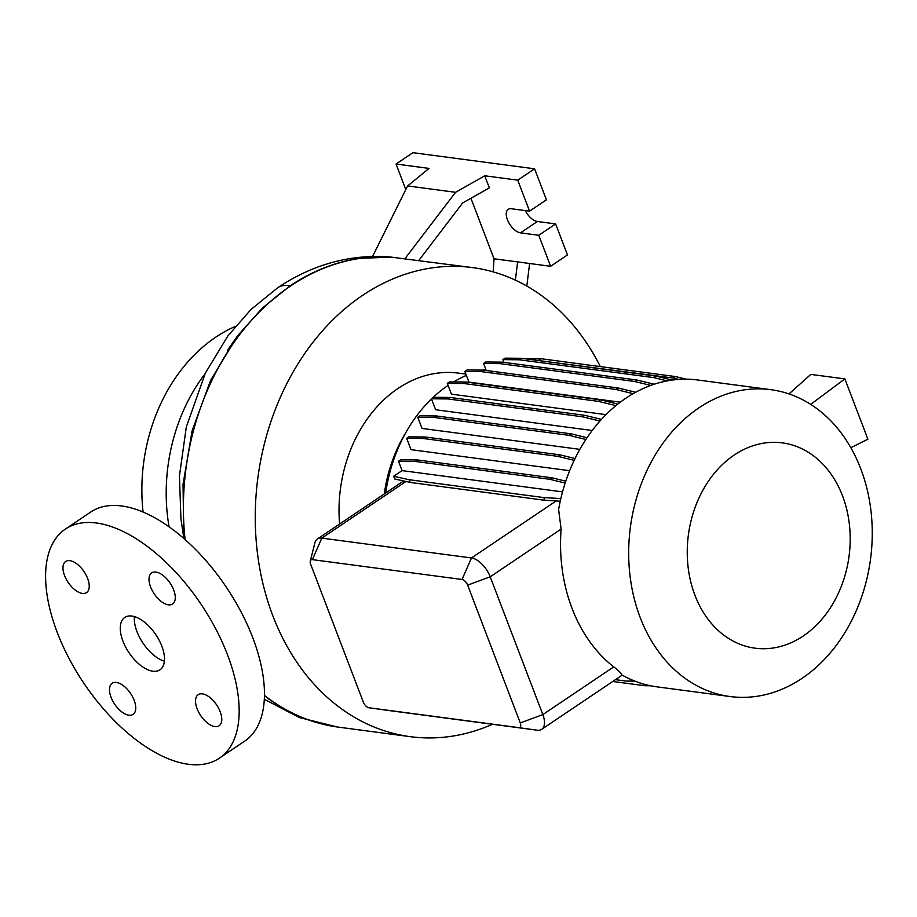 <?xml version="1.0" encoding="UTF-8"?>
<svg xmlns="http://www.w3.org/2000/svg" width="917" height="917" viewBox="0 0 917 917"><rect width="100%" height="100%" fill="white"/><g stroke="black" fill="none" stroke-linecap="round" stroke-linejoin="round"><path stroke-width="1.38" d="M161.85 646.221A31.545 16.151 -123.9 0 0 124.758 617.473A31.545 16.151 -123.9 0 0 122.912 641.052A31.545 16.151 -123.9 0 0 159.994 669.811A31.545 16.151 -123.9 0 0 161.85 646.221M134.409 616.625A31.545 16.151 -123.9 0 0 136.965 631.595A31.545 16.151 -123.9 0 0 164.407 661.191M173.703 589.975A18.73 9.583 -123.9 0 0 151.683 572.907A18.73 9.583 -123.9 0 0 150.583 586.914A18.73 9.583 -123.9 0 0 172.602 603.982A18.73 9.583 -123.9 0 0 173.703 589.975M87.665 578.57A18.73 9.583 -123.9 0 0 65.646 561.502A18.73 9.583 -123.9 0 0 64.545 575.509A18.73 9.583 -123.9 0 0 86.565 592.577A18.73 9.583 -123.9 0 0 87.665 578.57M134.18 700.359A18.73 9.583 -123.9 0 0 112.161 683.291A18.73 9.583 -123.9 0 0 111.06 697.298A18.73 9.583 -123.9 0 0 133.08 714.366A18.73 9.583 -123.9 0 0 134.18 700.359M220.206 711.775A18.73 9.583 -123.9 0 0 198.187 694.696A18.73 9.583 -123.9 0 0 197.098 708.703A18.73 9.583 -123.9 0 0 219.106 725.771A18.73 9.583 -123.9 0 0 220.206 711.775M492.475 724.27A236.597 185.165 -82.4 0 1 410.323 736.672A236.597 185.165 -82.4 0 1 256.943 548.847A236.597 185.165 -82.4 0 1 362.49 295.446A236.597 185.165 -82.4 0 1 472.519 267.592A236.597 185.165 -82.4 0 1 600.337 366.594M227.45 350.351L237.709 335.656L262.411 308.043L290.047 285.909A236.506 185.096 97.6 0 1 359.418 258.376A236.506 185.096 97.6 0 1 380.372 256.806M384.292 493.942A130.134 101.844 -82.4 0 1 404.408 434.945L407.503 429.683A141.963 111.106 -82.4 0 1 431.494 398.906M339.588 524.043A130.134 101.844 -82.4 0 1 398.012 388.453A130.134 101.844 -82.4 0 1 458.523 373.139L465.87 374.102M385.702 493.002A141.963 111.106 -82.4 0 1 407.503 429.683M432.033 398.391A141.963 111.106 -82.4 0 1 448.092 385.404M803.258 635.997A103.552 81.04 -82.4 0 1 694.926 595.213A103.552 81.04 -82.4 0 1 734.173 455.073A103.552 81.04 -82.4 0 1 842.517 495.856A103.552 81.04 -82.4 0 1 803.258 635.997M802.1 678.316A154.778 121.124 -82.4 0 1 730.127 696.542A154.778 121.124 -82.4 0 1 629.784 573.675A154.778 121.124 -82.4 0 1 698.834 407.905A154.778 121.124 -82.4 0 1 770.819 389.679A154.778 121.124 -82.4 0 1 871.15 512.557A154.778 121.124 -82.4 0 1 802.1 678.316M730.127 696.542L657.122 686.867A154.778 121.124 -82.4 0 1 621.76 674.866C621.233 673.238 618.551 670.568 613.737 666.865A154.778 121.124 -82.4 0 1 561.112 529.075L558.613 509.52A154.778 121.124 -82.4 0 1 625.841 398.23A154.778 121.124 -82.4 0 1 697.814 380.005L770.819 389.679M169.072 526.908A162.664 127.303 -82.4 0 1 204.995 373.872M143.098 512.144A162.664 127.303 -82.4 0 1 215.598 337.284A162.664 127.303 -82.4 0 1 235.325 326.418M219.45 758.13L244.747 741.096A138.02 70.632 -123.9 0 0 252.84 637.911A138.02 70.632 -123.9 0 0 90.6 512.122L65.302 529.143A138.02 70.632 -123.9 0 0 57.209 632.34A138.02 70.632 -123.9 0 0 219.45 758.13A138.02 70.632 -123.9 0 0 227.554 654.933A138.02 70.632 -123.9 0 0 65.302 529.143M574.157 460.345L557.731 456.334L423.104 438.475L406.678 438.326L410.999 449.662L569.629 470.696M585.86 439.472L568.827 435.3L434.2 417.453L417.774 417.292L422.015 428.422L579.842 449.353M599.924 421.052L582.513 416.788L447.886 398.941L431.448 398.78L435.632 409.739L592.187 430.497M615.892 405.646L598.365 401.359L463.738 383.501L447.301 383.352L451.428 394.15L605.977 414.644M310.301 561.055A5.915 3.026 -123.9 0 0 310.691 564.322L363.315 702.113A5.915 3.026 -123.9 0 0 368.909 707.752L518.586 727.605A5.915 3.026 -123.9 0 0 520.26 722.917L467.647 585.126A5.915 3.026 -123.9 0 0 462.03 579.487L312.376 559.634A5.915 3.026 -123.9 0 0 310.301 561.055L314.898 542.83A19.715 10.087 56.1 0 1 317.385 538.99A19.715 10.087 56.1 0 1 321.821 538.119L471.476 557.96A19.715 10.087 56.1 0 1 490.217 576.804L542.841 714.595A19.715 10.087 56.1 0 1 541.683 729.336A19.715 10.087 56.1 0 1 537.247 730.207L387.593 710.354A19.715 10.087 56.1 0 1 387.524 710.354A19.715 10.087 56.1 0 1 387.467 710.343M633.131 393.68L615.915 389.461L481.287 371.614L464.862 371.465L468.919 382.102L620.293 402.173M453.606 381.908A141.963 111.106 -82.4 0 1 466.375 375.42M482.686 370.124A141.963 111.106 -82.4 0 1 485.861 369.448M529.602 263.5L526.817 286.07M515.377 280.144L517.624 261.907L550.613 266.285L538.772 235.279L520.524 232.861A13.801 7.061 56.1 0 1 508.568 222.246A13.801 7.061 56.1 0 1 508.213 209.351A13.801 7.061 56.1 0 1 511.319 208.744L529.567 211.162L517.727 180.156L484.738 175.789L489.334 187.847L462.695 202.932L418.794 260.462M472.519 267.592L404.764 258.903L455.577 192.306L484.738 175.789M529.567 211.162L546.429 199.814L534.588 168.808L412.914 152.68L396.052 164.028L405.807 189.578M550.613 266.285L567.474 254.926L555.633 223.931L537.385 221.501A13.801 7.061 56.1 0 1 525.269 210.601M517.727 180.156L534.588 168.808M372.589 256.382L407.618 185.945L429.041 168.407L396.052 164.028M407.618 185.945L455.577 192.306M538.772 235.279L555.633 223.931M470.925 198.267L494.034 258.777L517.624 261.907M494.034 258.777L493.151 271.868M290.047 285.909A46.331 23.716 56.1 0 0 288.27 285.611A46.331 23.716 56.1 0 0 277.862 287.64A46.331 23.716 56.1 0 1 277.862 287.64C311.986 264.807 348.678 254.49 387.914 256.703L390.482 257.069M185.131 539.7A236.597 185.165 -82.4 0 1 290.643 285.921A236.597 185.165 -82.4 0 1 391.444 257.138L404.764 258.903M387.593 710.354L368.932 707.752A5.915 3.026 -123.9 0 0 368.932 707.752L387.524 710.354M264.474 695.716A236.506 185.096 97.6 0 0 298.724 716.085A236.506 185.096 97.6 0 0 318.543 723.077M634.942 681.148L626.151 681.067L615.479 679.657M623.044 675.577L621.646 675.497M587.018 437.73L571.039 433.81L436.412 415.963L419.975 415.814L417.774 417.292M568.827 435.3L571.039 433.81M434.2 417.453L436.412 415.963M650.761 385.427L634.644 381.472L500.017 363.625L483.58 363.476L486.262 370.491M654.176 384.234L636.845 379.993L502.218 362.135L485.781 361.986L483.58 363.476M634.644 381.472L636.845 379.993M500.017 363.625L502.218 362.135M810.674 404.386L844.878 378.916L867.895 439.197L850.816 447.702M844.878 378.916L810.811 374.4L788.987 393.932M601.426 419.39L584.714 415.298L450.087 397.451L433.661 397.302L431.448 398.78M582.513 416.788L584.714 415.298M447.886 398.941L450.087 397.451M667.221 380.876L653.959 377.632L519.331 359.785L502.906 359.624L503.949 362.364M672.195 380.074L656.171 376.142L521.544 358.295L505.107 358.146L502.906 359.624M653.959 377.632L656.171 376.142M519.331 359.785L521.544 358.295M565.766 481.184L551.77 477.757L417.143 459.91L400.706 459.761L398.505 461.24L402.082 470.604L562.534 491.879M560.253 501.186L544.836 500.281L410.208 482.434L394.7 478.972L393.668 476.267L402.082 470.604M565.159 483.064L549.57 479.247L551.77 477.757M549.57 479.247L414.942 461.389L417.143 459.91M414.942 461.389L398.505 461.24M560.849 498.573L543.804 497.576L409.177 479.729L393.668 476.267M544.836 500.281L543.804 497.576M410.208 482.434L409.177 479.729M617.817 404.088L600.578 399.869L465.951 382.022L449.513 381.862L447.301 383.352M598.365 401.359L600.578 399.869M463.738 383.501L465.951 382.022M678.821 379.397L673.307 378.045L535.654 360.163M686.214 379.18L675.508 376.566L540.881 358.707L524.295 358.662M673.307 378.045L675.508 376.566M538.68 360.198L540.881 358.707M650.68 685.778L644.926 685.733L612.785 681.469M575.028 458.534L559.943 454.843L425.316 436.996L408.879 436.836L406.678 438.326M557.731 456.334L559.943 454.843M423.104 438.475L425.316 436.996M635.641 392.27L618.127 387.983L483.5 370.124L467.062 369.975L464.862 371.465M615.915 389.461L618.127 387.983M481.287 371.614L483.5 370.124M410.323 736.672L338.465 727.147A236.597 185.165 -82.4 0 1 264.474 695.418M312.376 559.634L321.821 538.119L405.956 481.482M520.26 722.917L542.841 714.595L613.737 666.865M520.524 232.861L537.385 221.501M462.03 579.487L471.476 557.96L556.172 500.946M467.647 585.126L490.217 576.804L561.112 529.075M518.586 727.605L537.247 730.207M317.385 538.99L403.595 480.955M541.683 729.336L622.207 675.118M277.862 287.64L251.04 309.43L227.794 336.046L205.305 373.219L186.289 427.058L179.457 475.877L180.936 518.93L183.583 536.502M391.295 257.127L359.418 258.376M237.709 335.656L210.704 380.165L192.157 430.612L183.033 484.348L183.79 538.52M338.465 727.147C324.801 725.336 311.551 721.645 298.724 716.085M337.353 726.998L299.378 717.541L264.348 699.304"/></g></svg>
